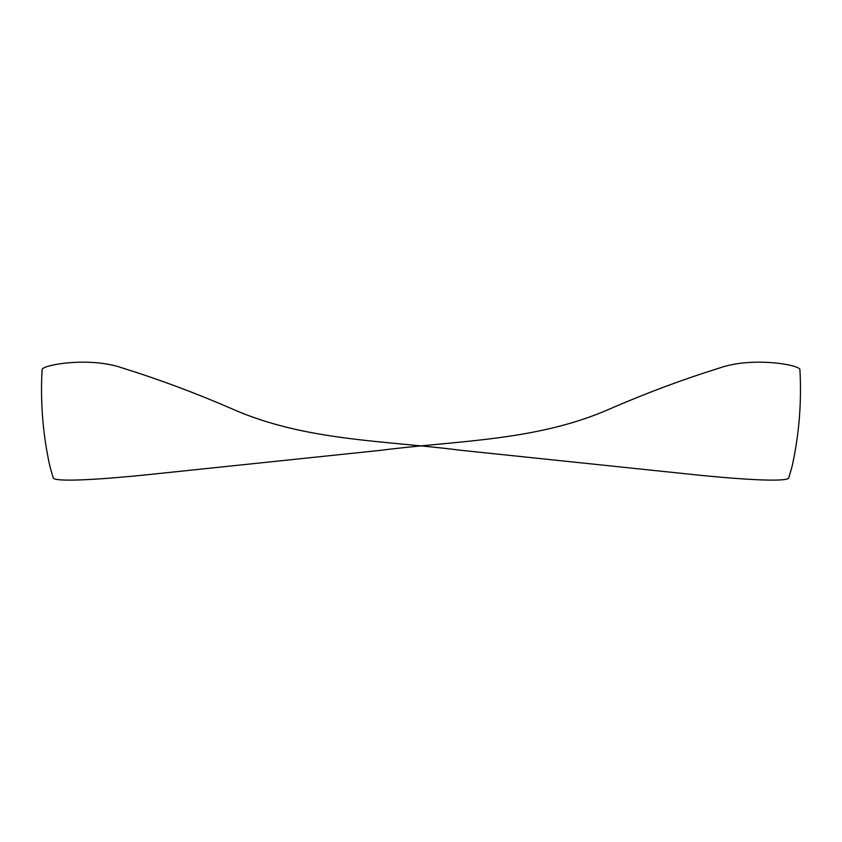 <?xml version="1.0" encoding="UTF-8"?>
<svg xmlns="http://www.w3.org/2000/svg" width="842" height="842" viewBox="0 0 842 842"><rect width="100%" height="100%" fill="white"/><g stroke="black" fill="none" stroke-linecap="round" stroke-linejoin="round"><path stroke-width="1.26" d="M42.1 369.438C43.163 364.702 90.01 356.534 122.522 368.017C158.338 379.153 194.513 392.625 231.045 408.423C304.173 441.113 384.194 440.377 461.342 450.333L695.103 474.772C732.056 478.582 784.691 482.655 788.691 478.151L792.122 466.268C799.153 434.377 801.752 402.108 799.9 369.438C798.837 364.702 751.99 356.534 719.478 368.017C683.662 379.153 647.487 392.625 610.955 408.423C537.827 441.113 457.806 440.377 380.658 450.333L146.897 474.772C109.944 478.582 57.309 482.655 53.309 478.151L49.878 466.268C42.847 434.377 40.248 402.108 42.1 369.438"/></g></svg>
